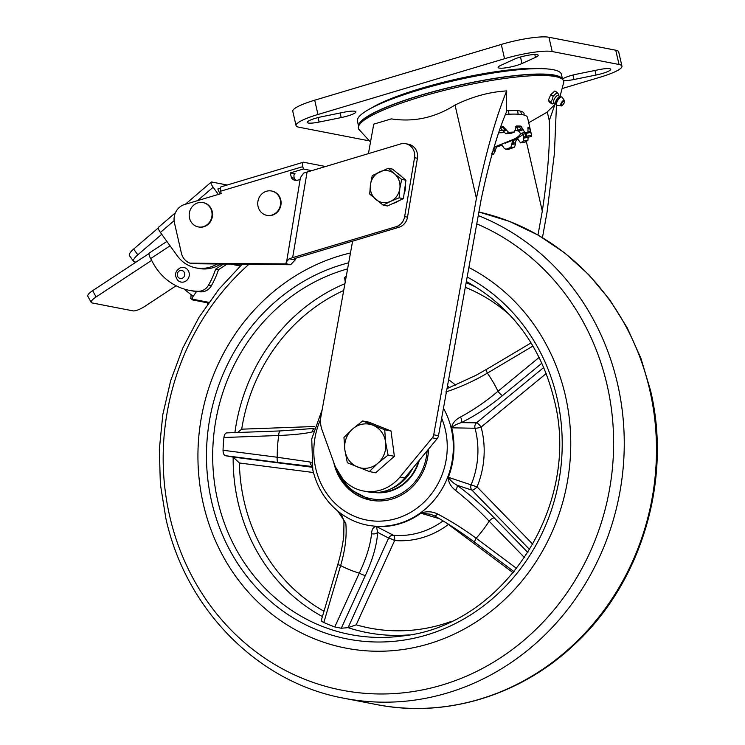<?xml version="1.0" encoding="UTF-8"?>
<svg xmlns="http://www.w3.org/2000/svg" width="745" height="745" viewBox="0 0 745 745"><rect width="100%" height="100%" fill="white"/><g stroke="black" fill="none" stroke-linecap="round" stroke-linejoin="round"><path stroke-width="1.12" d="M317.966 114.488A37.175 6.323 167.1 0 0 296.044 125.57L292.776 111.284A37.175 6.323 -12.9 0 1 314.697 100.203L317.966 114.488L504.561 58.715L501.292 44.43L314.697 100.203M501.292 44.43A37.175 6.323 -12.9 0 1 548.935 37.25L615.752 50.213A37.175 6.323 -12.9 0 1 618.676 51.871L621.945 66.156A37.175 6.323 167.1 0 0 619.03 64.498L552.203 51.535A37.175 6.323 167.1 0 0 504.561 58.715M315.284 118.353A13.634 2.319 -12.9 0 1 321.952 116.686L344.013 112.216A13.634 2.319 -12.9 0 1 355.896 111.843A13.634 2.319 -12.9 0 1 341.191 117.57L319.121 122.05A13.634 2.319 -12.9 0 1 307.247 122.413A13.634 2.319 -12.9 0 1 315.284 118.353M519.656 57.263A13.634 2.319 -12.9 0 1 538.188 55.242A13.634 2.319 -12.9 0 1 535.469 57.384L521.994 63.521A13.634 2.319 -12.9 0 1 507.41 67.59A13.634 2.319 -12.9 0 1 498.144 67.469A13.634 2.319 -12.9 0 1 500.864 65.327L514.339 59.181A13.634 2.319 -12.9 0 1 519.656 57.263M562.512 79.1A13.634 2.319 -12.9 0 1 570.139 75.813A13.634 2.319 -12.9 0 1 576.798 74.155L598.868 69.676A13.634 2.319 -12.9 0 1 610.742 69.313A13.634 2.319 -12.9 0 1 596.037 75.031L573.976 79.51A13.634 2.319 -12.9 0 1 563.443 80.535M370.759 108.379A99.141 16.865 -12.9 0 1 420.813 88.45A99.141 16.865 -12.9 0 1 543.887 68.726M368.356 140.498A37.175 6.323 167.1 0 1 365.786 140.19L298.969 127.227A37.175 6.323 167.1 0 1 296.044 125.57M562.931 88.32L600.023 77.238A37.175 6.323 167.1 0 0 621.945 66.156M555.742 103.648A4.088 1.518 -58.4 0 1 555.696 103.592A4.088 1.518 -58.4 0 1 556.012 100.789A4.088 1.518 -58.4 0 1 559.942 96.701L563.797 82.155A105.334 17.927 167.1 0 0 561.525 78.635A105.334 17.927 167.1 0 0 555.453 76.567A105.334 17.927 167.1 0 0 447.056 89.698A105.334 17.927 167.1 0 0 359.192 124.974A105.334 17.927 167.1 0 0 358.68 129.127L370.507 142.081M523.856 115.009A59.488 10.123 167.1 0 0 523.875 113.054A59.488 10.123 167.1 0 0 519.405 110.903A59.488 10.123 167.1 0 0 516.89 110.549A59.488 10.123 167.1 0 0 516.779 110.53M555.761 103.695L546.672 112.439L528.717 122.729M352.618 241.11L320.955 416.399A24.79 22.797 -79 0 0 322.054 429.995L335.008 465.914A42.148 38.768 -79 0 0 363.281 490.974A42.148 38.768 -79 0 0 399.972 477.024L432.324 437.818A6.193 5.699 -79 0 0 433.72 434.782L476.428 198.384C485.647 153.582 495.742 117.757 506.702 90.918C489.726 91.849 472.507 96.552 455.037 105.008C435.089 117.701 413.857 122.329 391.339 118.883L373.748 124.145L368.43 153.572M506.702 90.918L506.311 112.253C497.306 133.541 488.943 162.559 481.196 199.306L438.498 435.713A6.193 5.699 101 0 1 437.101 438.74L404.74 477.945A42.148 38.768 101 0 1 368.049 491.896L363.281 490.974M476.428 198.384L455.037 105.008M542.453 237.618L547.063 212.083L554.41 153.442L556.468 105.026M554.932 104.542L549.27 120.588C550.22 143.804 547.901 173.995 542.295 211.161L537.983 235.001M542.295 211.161L526.315 141.392M549.27 120.588L547.286 111.946M500.565 128.252L503.369 126.799L508.649 132.396L505.808 133.727L500.565 128.252M516.769 127.6L520.932 126.119L524.713 132.284L520.522 133.644L516.769 127.6M517.179 138.188L520.541 142.826A57.002 9.704 167.1 0 0 523.307 141.103L523.465 134.119L525.765 133.616M516.974 138.207L516.797 138.281A57.002 9.704 167.1 0 0 523.437 134.137L527.898 132.852A61.965 10.542 167.1 0 0 524.713 132.284M512.784 140.153L516.369 139.809L515.326 142.872L515.605 144.055L514.497 147.119L510.893 147.342L512.784 140.153A57.002 9.704 167.1 0 1 505.361 143.133M502.307 145.145A61.965 10.542 -12.9 0 1 496.645 146.979L493.59 154.262L492.128 154.001M491.924 154.746A61.965 10.542 167.1 0 0 493.59 154.262M518.203 138.989A61.965 10.542 -12.9 0 1 516.369 139.809M523.428 134.137L527.898 132.852L528.028 127.386A61.965 10.542 -12.9 0 1 529.658 128.391L531.53 135.096L526.715 136.251L525.951 133.439M508.649 132.396A61.965 10.542 167.1 0 1 514.46 132.033L510.865 133.411L514.46 132.033L516.332 126.007A61.965 10.542 -12.9 0 1 520.932 126.119M500.538 127.116A61.965 10.542 -12.9 0 1 503.369 126.799M525.486 133.569L526.715 137.471L531.53 136.493A61.965 10.542 167.1 0 0 531.613 135.357A61.965 10.542 167.1 0 0 531.53 135.096M531.53 136.493L526.715 137.471A57.002 9.704 167.1 0 0 526.78 136.465A57.002 9.704 167.1 0 0 526.715 136.251M528.121 137.22L527.916 140.339L523.307 141.103M524.731 142.323L520.308 142.9L524.731 142.323A61.965 10.542 167.1 0 0 527.916 140.339M502 144.744L500.603 144.828L503.126 146.532L503.369 147.584L505.836 149.279L508.686 149.345A61.965 10.542 167.1 0 0 514.497 147.119M508.686 149.345L505.836 149.279A57.002 9.704 167.1 0 0 510.893 147.342M505.371 114.469A61.965 10.542 -12.9 0 1 527.516 117.505L531.613 135.357M494.689 146.746L496.645 146.979M510.865 133.411A57.002 9.704 167.1 0 0 505.808 133.727M505.902 128.987L503.089 130.45M523.297 134.137A57.002 9.704 167.1 0 0 520.522 133.644M522.729 128.587L518.567 130.086M526.203 136.465L523.316 137.071M515.326 142.872L511.759 143.217M491.616 153.908L493.181 150.304M494.997 150.024L493.06 149.801M562.587 79.426L561.423 74.37A104.645 17.806 167.1 0 0 543.487 68.708A104.645 17.806 167.1 0 0 417.871 90.294A104.645 17.806 167.1 0 0 371.112 108.193A104.645 17.806 167.1 0 0 357.423 121.09L358.578 126.147M562.55 79.389A104.645 17.806 167.1 0 0 419.1 95.695A104.645 17.806 167.1 0 0 358.596 126.101M560.976 78.29A103.872 17.675 167.1 0 0 419.407 95.742A103.872 17.675 167.1 0 0 359.537 124.424M543.487 68.708L538.421 68.521A98.843 16.818 167.1 0 0 533.718 68.447A98.843 16.818 167.1 0 0 419.752 88.906A98.843 16.818 167.1 0 0 379.792 103.695A98.843 16.818 167.1 0 0 375.592 105.818L371.112 108.193M405.653 143.71L408.521 144.26A12.395 11.399 101 0 1 417.265 153.107A12.395 11.399 101 0 1 417.414 158.266L414.546 157.707A12.395 11.399 -79 0 0 414.406 152.557A12.395 11.399 -79 0 0 405.653 143.71A12.395 11.399 -79 0 0 400.568 143.971L303.634 173.101L300.421 177.645L286.285 263.823C285.503 263.153 286.48 261.486 289.218 258.804L292.645 257.63L307.098 171.909M286.201 263.758L290.625 264.726L288.538 264.717L192.871 263.721L190.003 263.171A14.872 13.68 101 0 1 181.37 253.067L174.442 222.811A14.872 13.68 101 0 1 184.499 204.549L221.163 193.588L220.613 191.204A4.954 1.751 -106.6 0 1 221.107 186.827L303.299 162.261A4.954 1.751 73.4 0 0 302.805 166.638L303.355 169.022L311.475 170.596M286.173 263.916L190.003 263.171M294.284 258.757L295.178 259.958L290.625 264.726M295.029 258.338L295.178 259.958L289.218 258.804M294.461 258.589L398.985 227.253L396.117 226.703L292.645 257.63M396.117 226.703A12.395 11.399 -79 0 0 404.647 216.637L414.546 157.707M404.647 216.637L407.506 217.186L417.414 158.266M407.506 217.186A12.395 11.399 101 0 1 398.985 227.253M287.123 264.047L286.62 263.954M294.238 178.223A4.954 1.751 -106.6 0 1 294.731 173.864A4.954 1.751 -106.6 0 1 295.067 173.855L290.289 172.924L291.379 177.664L294.238 178.223A6.193 5.699 -79 0 0 296.529 180.411M291.379 177.664A6.193 5.699 -79 0 0 295.057 180.337A6.193 5.699 -79 0 0 297.6 180.206L300.114 179.452M290.289 172.924L303.355 169.022M285.67 264.158L288.538 264.717M303.299 162.261A4.954 1.751 73.4 0 1 303.625 162.252L325.323 166.461M227.188 185.011L211.859 182.031A7.431 1.909 49.4 0 0 211.18 182.143A7.431 1.909 49.4 0 0 213.154 187.237L197.481 200.666M218.35 194.426L213.154 187.237M220.38 193.821L220.175 193.542A7.431 1.909 -130.6 0 1 218.201 188.448A7.431 1.909 -130.6 0 1 218.881 188.345L217.987 189.109M220.334 188.625L218.881 188.345M161.74 234.303L137.797 254.827L133.634 249.072L158.21 228.007M133.634 249.072A9.918 2.943 144.1 0 0 129.416 255.619L133.578 261.374A9.918 2.943 144.1 0 0 134.333 261.802L135.99 262.119M137.797 254.827A9.918 2.943 144.1 0 0 133.578 261.374M217.149 263.972A34.251 31.504 -79 0 1 195.907 267.883A34.251 31.504 -79 0 1 177.291 255.805L160.399 232.44A7.431 1.909 -130.6 0 1 158.424 227.355L175.42 212.781M220.837 264.019A34.251 31.504 101 0 1 198.766 268.442L195.907 267.883M151.626 260.396L96.086 296.957L92.65 290.662L149.084 253.505M92.65 290.662A9.918 2.598 151.4 0 0 87.77 296.147L91.207 302.451A9.918 2.598 151.4 0 0 91.989 302.917L133.038 310.879A9.918 2.598 -28.6 0 0 144.772 306.4L176.118 285.763M96.086 296.957A9.918 2.598 151.4 0 0 91.207 302.451M223.416 264.037L215.612 269.178A83.878 77.154 -79 0 1 208.544 285.139A12.395 11.399 -79 0 1 198.3 291.286A59.777 54.99 -79 0 1 189.491 290.373A59.777 54.99 -79 0 1 153.116 263.125L150.648 258.599A7.431 2.17 -123.4 0 1 149.419 252.946L166.899 241.436M227.067 264.075L218.481 269.727A83.878 77.154 101 0 1 211.403 285.689A12.395 11.399 101 0 1 201.169 291.844A59.777 54.99 101 0 1 192.35 290.923L189.491 290.373M215.612 269.178L218.481 269.727M196.522 291.556L193.169 296.37A4.954 1.751 128.9 0 0 192.173 299.108L192.759 299.974L192.173 299.108L208.898 302.358M190.878 298.456L191.093 294.694M208.432 303.01L192.759 299.974M193.132 296.361L183.996 288.986M362.666 420.962L368.961 422.182L391.023 431.01L394.375 456.312L375.666 472.786L369.371 471.566L377.957 463.176A22.303 20.515 101 0 1 357.581 467.003A22.303 20.515 101 0 1 344.87 449.943A22.303 20.515 101 0 1 352.543 429.046A22.303 20.515 101 0 1 372.928 425.218A22.303 20.515 101 0 1 385.631 442.288A22.303 20.515 101 0 1 377.957 463.176L388.08 455.083L385.631 442.288L384.718 429.781L362.666 420.962L352.543 429.046L343.966 437.436L344.87 449.943L347.319 462.738L369.371 471.566M394.375 456.312L388.08 455.083M391.023 431.01L384.718 429.781M397.476 173.222A16.111 14.816 101 0 1 401.825 176.816M405.289 185.049A16.111 14.816 101 0 1 405.252 189.547A16.111 14.816 101 0 1 404.06 193.905M398.743 200.787A16.111 14.816 101 0 1 393.015 203.413M388.238 168.296L392.522 169.134L405.951 180.225L403.408 198.645L387.437 205.974L383.144 205.145L390.576 201.374A16.111 14.816 101 0 1 375.871 199.483A16.111 14.816 101 0 1 370.433 184.732A16.111 14.816 101 0 1 379.689 171.853A16.111 14.816 101 0 1 394.394 173.734L388.238 168.296L372.258 175.624L370.433 184.732L369.716 194.045L383.144 205.145M399.841 188.494A16.111 14.816 101 0 1 390.576 201.374L399.115 197.816L399.841 188.494A16.111 14.816 -79 0 0 394.394 173.734L401.667 179.396L399.841 188.494M403.408 198.645L399.115 197.816M405.951 180.225L401.667 179.396M258.068 206.486A12.395 11.399 -79 0 0 266.812 215.333A12.395 11.399 -79 0 0 271.897 215.072A12.395 11.399 -79 0 0 280.278 199.846A12.395 11.399 -79 0 0 271.534 190.999A12.395 11.399 -79 0 0 266.449 191.26A12.395 11.399 -79 0 0 258.068 206.486M267.055 215.38A12.395 11.399 -79 0 0 267.297 215.426A12.395 11.399 -79 0 0 280.763 199.939A12.395 11.399 -79 0 0 272.009 191.093A12.395 11.399 -79 0 0 271.776 191.046M189.519 218.071A12.395 11.399 -79 0 0 198.263 226.918A12.395 11.399 -79 0 0 203.348 226.657A12.395 11.399 -79 0 0 211.729 211.431A12.395 11.399 -79 0 0 202.985 202.584A12.395 11.399 -79 0 0 197.9 202.845A12.395 11.399 -79 0 0 189.519 218.071M198.505 226.964A12.395 11.399 -79 0 0 198.738 227.011A12.395 11.399 -79 0 0 212.213 211.524A12.395 11.399 -79 0 0 203.459 202.677A12.395 11.399 -79 0 0 203.227 202.64M180.02 270.612A4.06 3.734 101 0 1 184.63 273.294A4.06 3.734 101 0 1 182.004 278.351A4.06 3.734 101 0 1 177.394 275.669A4.06 3.734 101 0 1 180.02 270.612M180.635 267.669A7.431 6.835 101 0 1 189.062 272.577A7.431 6.835 101 0 1 184.257 281.843A7.431 6.835 101 0 1 177.915 280.474C174.107 275.343 174.935 271.106 180.383 267.762A7.431 6.835 101 0 1 180.635 267.669M207.473 302.833A30.983 11.25 125 0 0 207.548 304.267M555.696 103.592L554.392 103.015A4.461 1.658 -58.4 0 1 554.01 99.718A4.461 1.658 -58.4 0 1 556.757 95.9A4.461 1.658 -58.4 0 1 558.843 95.788L559.942 96.701A4.088 1.518 -58.4 0 1 560.017 96.72M561.078 105.818L557.139 105.324A4.833 1.788 -58.4 0 1 557.036 105.306A4.833 1.788 -58.4 0 1 557.036 101.748A4.833 1.788 -58.4 0 1 562.075 97.129A4.833 1.788 -58.4 0 1 562.14 97.213L564.356 100.51A3.166 1.173 -58.4 0 0 562.82 100.892A3.166 1.173 -58.4 0 0 561.013 103.481A3.166 1.173 -58.4 0 0 561.078 105.818C561.534 106.349 562.577 105.371 564.216 102.894L564.356 100.51M558.75 94.559L557.158 92.501L553.116 96.17L552.473 99.346L550.667 101.907L552.203 103.983L554.522 103.006M550.667 101.907L548.292 100.435L549.819 102.512L552.269 103.965M548.292 100.435L550.732 94.708L554.774 91.03L557.204 92.464L554.774 91.03M412.618 468.409A43.378 39.895 101 0 1 404.786 479.398A43.378 39.895 101 0 1 390.715 488.943M418.588 461.174A43.378 39.895 101 0 1 407.645 479.957A43.378 39.895 101 0 1 378.888 492.324M313.328 431.178L312.053 431.942C305.031 433.646 293.921 434.829 278.723 435.499L223.91 437.501C224.375 434.512 225.39 432.975 226.955 432.892L280.455 430.917A4.954 1.9 87.9 0 0 278.723 435.499A126.408 116.267 101 0 0 277.252 457.253L310.004 462.002L311.512 462.869M337.755 511.079L345.792 523.148C346.965 535.748 345.252 549.885 340.633 565.567L323.833 622.485C321.412 621.302 320.713 620.566 321.738 620.296M409.219 634.88A182.711 168.063 101 0 1 348.092 627.653L388.629 538.067L377.65 532.377C376.849 545.144 372.733 559.551 365.292 575.596A4.954 0.494 -155.5 0 1 359.286 573.156C366.261 558.443 370.349 545.265 371.569 533.644C371.727 529.406 373.292 527.004 376.262 526.417A77.312 71.12 -79 0 0 399.385 523.698A77.312 71.12 -79 0 0 420.72 513.137C426.503 511.098 432.109 511.368 437.529 513.92C451.079 521.137 463.958 529.239 476.139 538.235L516.695 568.51M529.732 549.652L471.939 490.117L457.085 485.256C453.1 482.983 450.176 480.329 448.332 477.284L448.099 477.219A77.312 71.12 -79 0 0 451.675 428.72A77.312 71.12 -79 0 0 451.461 427.807C452.438 423.207 455.446 419.612 460.485 417.023C473.485 410.011 485.982 401.425 497.977 391.274L539.129 357.414M546.206 373.534L481.121 427.09A87.5 80.479 101 0 1 481.857 430.079A87.5 80.479 101 0 1 477.051 486.867A4.954 1.639 135.8 0 1 471.939 490.117A4.954 4.349 108.1 0 1 470.821 487.835A4.954 4.349 108.1 0 1 471.194 484.65A82.565 75.943 -79 0 0 475.729 431.066A82.565 75.943 -79 0 0 475.031 428.245L451.694 427.826C453.901 425.6 457.113 423.858 461.351 422.611L476.511 422.825L543.766 367.481M428.533 449.114A52.048 47.876 101 0 1 370.61 500.174A52.048 47.876 101 0 1 333.881 463.017A52.048 47.876 101 0 1 333.741 462.394M468.875 267.511A201.997 185.803 101 0 1 565.39 395.707A201.997 185.803 101 0 1 428.785 643.848A201.997 185.803 101 0 1 203.301 503.927A201.997 185.803 101 0 1 350.476 252.974M347.785 627.663L341.285 628.249L334.775 626.936A185.272 170.419 101 0 1 323.833 622.485M371.569 533.644A4.954 3.641 -179.6 0 0 377.65 532.377L376.439 526.519L393.416 535.273A82.565 75.943 -79 0 0 443.089 520.904M439.41 518.706L420.925 513.221L430.517 514.236M451.461 427.807A4.954 0.866 166.4 0 1 451.694 427.826A77.387 71.175 101 0 1 451.917 428.738A77.387 71.175 101 0 1 448.332 477.284L477.051 486.867L532.852 544.334M541.885 363.206L502.586 395.539C489.474 406.444 475.72 415.468 461.351 422.611A4.954 2.412 -114.9 0 0 460.485 417.023M455.502 490.35A4.954 2.179 125.4 0 0 457.085 485.256C470.319 495.025 482.713 505.911 494.27 517.915A4.954 1.639 135.8 0 0 489.148 521.174C478.607 510.027 467.385 499.755 455.502 490.35C450.874 486.727 448.406 482.35 448.099 477.219M312.099 466.5L278.472 462.524A4.954 1.937 -82.7 0 1 277.252 457.253L223.044 450.259A185.272 170.419 101 0 1 223.91 437.501M322.427 616.571A182.711 168.063 101 0 1 238.009 502.139A182.711 168.063 101 0 1 233.157 457.113L225.409 455.689C223.891 455.13 223.1 453.314 223.044 450.259M345.242 281.936L344.572 277.596L346.323 275.967M447 388.639L475.962 375.331L486.746 369.241A4.954 1.509 59.3 0 0 487.37 373.133C474.034 380.993 460.187 387.27 445.817 391.963M481.121 427.09A4.954 1.304 50.6 0 0 476.511 422.825A4.954 4.386 90.8 0 0 474.984 428.077A4.954 4.386 90.8 0 0 475.031 428.245A4.954 0.903 -14.8 0 0 481.121 427.09M502.586 395.539A4.954 1.304 -129.4 0 1 497.977 391.274A126.408 116.267 101 0 0 487.37 373.133L532.964 346.034M513.212 572.821L448.406 524.433A4.954 1.779 126.7 0 0 448.518 524.266M475.375 542.695A4.954 1.779 -53.3 0 1 475.087 542.574A4.954 1.779 -53.3 0 1 476.139 538.235A126.408 116.267 101 0 0 489.148 521.174L524.582 557.67M348.092 627.653L356.194 624.822L394.636 540.507A4.954 1.937 94.8 0 0 393.416 535.273A4.954 4.582 117.3 0 0 388.629 538.067A4.954 0.494 -155.5 0 1 394.636 540.507A87.5 80.479 101 0 0 448.406 524.433A4.954 1.36 52.8 0 0 448.136 524.033M514.125 571.722L475.087 542.574C467.357 536.754 450.334 524.694 434.279 515.782L434.279 515.782A4.954 2.077 -61.1 0 0 437.529 513.92M376.262 526.417A4.954 1.928 -86.6 0 0 376.439 526.519A77.387 71.175 101 0 0 420.925 513.221A4.954 1.388 -125.8 0 1 420.72 513.137M321.253 620.548L337.792 564.533L340.633 565.567A126.408 116.267 101 0 0 359.286 573.156L334.775 626.936M233.157 457.113L239.396 462.98A177.794 163.537 -79 0 0 324.001 611.263M337.792 564.533C341.303 553.246 343.669 538.421 343.78 535.404L343.966 520.848A4.954 3.446 -6.7 0 0 345.792 523.148M311.978 465.839A4.954 4.647 -85.6 0 1 310.004 462.002M237.664 432.482L241.697 429.176L314.66 426.503M280.623 430.927A4.954 1.9 87.9 0 0 280.455 430.917L314.073 428.431M313.952 428.859A4.954 4.619 77.7 0 0 312.053 431.942M374.763 492.547A43.871 40.351 -79 0 0 419.314 460.289M535.469 57.384L534.808 54.497M619.03 64.498L615.752 50.213M548.935 37.25L552.203 51.535M596.037 75.031L594.994 70.468M573.976 79.51L572.952 75.04M521.994 63.521L520.504 57.02M319.121 122.05L318.096 117.57M341.191 117.57L340.139 112.998M433.72 434.782L438.498 435.713M437.101 438.74L432.324 437.818M404.74 477.945L399.972 477.024M500.351 127.637A59.507 10.123 -12.9 0 1 501.962 127.46A2.477 1.918 64.9 0 1 504.467 129.658M515.391 126.687A59.507 10.123 -12.9 0 1 518.855 126.79A2.477 1.136 72 0 1 520.615 129.276M517.775 138.449A59.507 10.123 -12.9 0 1 514.581 139.92A2.477 1.704 86.5 0 0 513.51 142.984M514.087 139.11L514.134 139.082A51.74 8.8 167.1 0 0 520.55 133.644M518.837 131.26A51.74 8.8 167.1 0 0 515.652 130.431M503.052 130.282A51.74 8.8 167.1 0 0 499.336 130.589M501.748 144.828A59.507 10.123 -12.9 0 1 495.667 146.802A2.477 2.272 100.2 0 0 494.01 149.847M527.749 128.857L529.658 128.391M503.331 131.511L506.172 130.179M518.809 131.148L522.999 129.779M530.505 131.139L528.298 131.669M525.97 133.485L530.775 132.331M523.558 138.132L528.158 137.378M512.011 144.279L515.605 144.055M493.302 150.863L495.276 151.216M525.56 136.568A2.477 0.847 80.7 0 1 525.57 133.876M285.838 263.86L288.697 264.41M302.805 166.638L220.613 191.204M295.067 173.855L294.452 174.032M174.116 220.688L160.399 232.44M170.065 245.813L150.648 258.599M208.544 285.139L211.403 285.689M198.3 291.286L201.169 291.844M240.328 265.974L230.764 264.121M562.075 97.129L559.97 96.738A4.498 1.667 121.6 0 0 556.301 101.143A4.498 1.667 121.6 0 0 555.742 103.602L557.036 105.306M561.711 103.611A2.477 0.922 121.6 0 0 561.991 105.427A2.477 0.922 121.6 0 0 564.123 102.959A2.477 0.922 121.6 0 0 563.835 101.143A2.477 0.922 121.6 0 0 561.711 103.611M548.301 100.342L550.685 101.804M553.116 96.17L550.732 94.708M550.816 94.587L553.2 96.049M443.461 408.213A77.182 70.998 101 0 1 451.293 428.71A77.182 70.998 101 0 1 399.096 523.521A77.182 70.998 101 0 1 340.716 513.389C326.468 502.614 317.165 488.124 312.807 469.918L311.745 438.907L322.185 409.62M320.583 419.454A72.302 66.501 -79 0 0 315.731 468.447A72.302 66.501 -79 0 0 396.433 518.52A72.302 66.501 -79 0 0 445.324 429.707A72.302 66.501 -79 0 0 441.664 418.159M467.162 277A192.741 177.291 101 0 1 557.092 398.184A192.741 177.291 101 0 1 426.745 634.954A192.741 177.291 101 0 1 211.599 501.45A192.741 177.291 101 0 1 348.697 262.808M347.598 268.889A187.824 172.766 -79 0 0 217.68 500.454A187.824 172.766 -79 0 0 401.527 636.072C503.48 626.331 581.78 505.371 554.168 399.655C541.364 347.673 513.277 308.952 469.918 283.491A187.824 172.766 -79 0 0 466.342 281.536M478.262 215.575A251.568 231.397 101 0 1 617.568 383.926A251.568 231.397 101 0 1 344.19 698.288L376.411 704.537A251.568 231.397 -79 0 0 649.789 390.175A251.568 231.397 -79 0 0 478.905 212.008L509.31 221.33L538.114 235.075L564.784 252.974L588.82 274.7L609.764 299.816L627.234 327.865L640.923 358.326L650.571 390.622C672.092 480.46 641.287 583.074 574.237 644.676C520.625 695.56 445.454 718.404 376.411 704.537M248.923 264.307A244.062 224.496 -79 0 0 169.655 515.987A244.062 224.496 -79 0 0 442.083 685.037A244.062 224.496 -79 0 0 607.138 385.221A244.062 224.496 -79 0 0 476.763 223.863M449.682 387.614A82.565 75.943 -79 0 0 447.503 385.854M494.27 517.915L527.916 552.576M365.292 575.596L341.285 628.249M278.472 462.524L225.409 455.689M232.85 457.02L312.239 467.255M313.449 472.526L239.396 462.98M343.696 290.485A177.794 163.537 -79 0 0 241.697 429.176M356.194 624.822A177.794 163.537 -79 0 0 450.557 621.675M510.008 315.182A177.794 163.537 -79 0 0 465.299 287.3M448.611 379.708A87.5 80.479 101 0 1 455.605 385.184M466.137 282.7A182.711 168.063 101 0 1 476.604 287.477M234.908 432.584A182.711 168.063 101 0 1 344.935 283.659M340.381 476.13A50.558 46.507 -79 0 0 391.349 497.735A50.558 46.507 -79 0 0 427.081 450.874M335.762 467.851A52.048 47.876 -79 0 0 370.898 500.23L348.8 488.72L335.306 466.724M558.061 76.511L561.525 78.635M516.89 110.549L506.339 110.726M361.381 121.556L359.192 124.974M494.084 147.184L514.134 139.082M498.591 132.796L503.862 132.657M379.792 103.695C390.147 98.759 403.492 93.823 419.817 88.879C458.231 77.163 507.308 68.335 533.718 68.447M518.054 114.209A7.431 7.431 0 0 0 517.216 110.577M521.751 114.581A7.431 7.431 0 0 0 519.917 111.014M508.816 114.255A7.431 7.431 0 0 0 508.239 110.605M295.588 259.446L295.821 258.087M211.18 182.143L185.328 204.298M192.452 299.835L190.571 298.317M272.009 191.093L271.534 190.999M267.297 215.426L266.812 215.333M203.459 202.677L202.985 202.584M198.738 227.011L198.263 226.918M558.89 95.919L558.806 94.382M549.829 102.521L552.203 103.983M554.839 91.011L557.213 92.473M242.162 264.233L218.909 289.209L198.999 317.305L182.823 347.971L170.68 380.63L162.801 414.648L159.337 449.365L160.361 484.129L165.846 518.269C185.71 609.429 257.975 682.625 344.19 698.288M486.746 369.241L531.073 342.896M434.279 515.782L430.489 514.227M343.966 520.848L341.871 515.605L337.718 511.042"/></g></svg>
